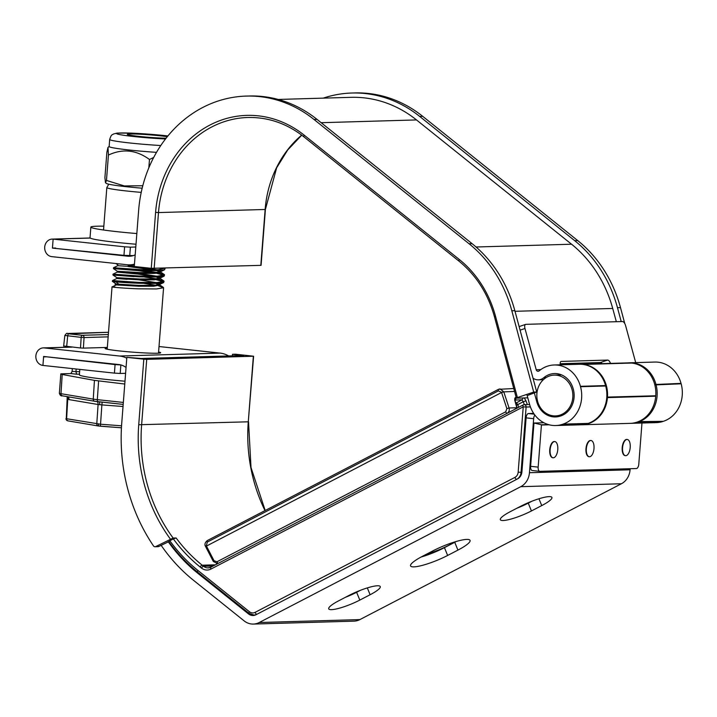 <?xml version="1.0" encoding="UTF-8"?>
<svg xmlns="http://www.w3.org/2000/svg" width="717" height="717" viewBox="0 0 717 717"><rect width="100%" height="100%" fill="white"/><g stroke="black" fill="none" stroke-linecap="round" stroke-linejoin="round"><path stroke-width="1.08" d="M627.025 439.467A8.147 3.8 96.1 0 0 622.598 447.426A8.147 3.8 96.1 0 0 625.529 455.68A8.147 3.8 96.1 0 0 625.771 455.689A8.147 3.8 96.1 0 0 630.198 447.722A8.147 3.8 96.1 0 0 627.267 439.476A8.147 3.8 96.1 0 0 627.025 439.467M627.079 439.467A8.147 3.8 96.1 0 0 626.891 439.431A8.147 3.8 96.1 0 0 626.649 439.422A8.147 3.8 96.1 0 0 622.222 447.39A8.147 3.8 96.1 0 0 625.152 455.636A8.147 3.8 96.1 0 0 625.341 455.645M590.799 440.516A8.147 3.8 96.1 0 0 586.372 448.483A8.147 3.8 96.1 0 0 589.302 456.729A8.147 3.8 96.1 0 0 589.544 456.738A8.147 3.8 96.1 0 0 593.972 448.779A8.147 3.8 96.1 0 0 591.05 440.525A8.147 3.8 96.1 0 0 590.799 440.516M590.853 440.516A8.147 3.8 96.1 0 0 590.665 440.489A8.147 3.8 96.1 0 0 590.423 440.48A8.147 3.8 96.1 0 0 585.995 448.439A8.147 3.8 96.1 0 0 588.926 456.693A8.147 3.8 96.1 0 0 589.114 456.702M554.582 441.573A8.147 3.8 96.1 0 0 550.145 449.532A8.147 3.8 96.1 0 0 553.076 457.778A8.147 3.8 96.1 0 0 553.318 457.796A8.147 3.8 96.1 0 0 557.754 449.828A8.147 3.8 96.1 0 0 554.824 441.582A8.147 3.8 96.1 0 0 554.582 441.573M554.635 441.573A8.147 3.8 96.1 0 0 554.447 441.538A8.147 3.8 96.1 0 0 554.205 441.529A8.147 3.8 96.1 0 0 549.769 449.496A8.147 3.8 96.1 0 0 552.699 457.742A8.147 3.8 96.1 0 0 552.888 457.751M510.513 511.544A22.299 4.105 157.7 0 0 500.349 519.708A22.299 4.105 157.7 0 0 503.128 520.515A22.299 4.105 157.7 0 0 531.44 510.943L541.738 505.593A22.299 4.105 157.7 0 0 551.911 497.437A22.299 4.105 157.7 0 0 520.811 506.202L510.513 511.544M422.689 556.177A26.592 4.894 157.7 0 0 410.563 565.901A26.592 4.894 157.7 0 0 413.888 566.869A26.592 4.894 157.7 0 0 447.641 555.451L457.939 550.1A26.592 4.894 157.7 0 0 470.065 540.376A26.592 4.894 157.7 0 0 432.987 550.826L422.689 556.177M338.89 600.694A22.299 4.105 157.7 0 0 328.718 608.85A22.299 4.105 157.7 0 0 331.505 609.656A22.299 4.105 157.7 0 0 359.817 600.084L370.115 594.734A22.299 4.105 157.7 0 0 380.279 586.578A22.299 4.105 157.7 0 0 349.188 595.343L338.89 600.694M107.281 347.996A27.873 1.568 4.4 0 0 105.094 348.435A27.873 1.568 4.4 0 0 126.084 351.59A27.873 1.568 4.4 0 0 157.408 353.23A27.873 1.568 4.4 0 0 160.68 352.746A27.873 1.568 4.4 0 0 158.591 351.975M534.855 415.062A4.284 1.999 96.1 0 0 533.654 418.683L529.46 472.709A17.154 15.147 88.3 0 1 520.766 486.682L259.24 622.517A17.154 15.147 88.3 0 1 253.343 624.068A17.154 15.147 88.3 0 1 244.156 620.895L193.447 580.25A171.533 151.457 88.3 0 1 161.11 545.27M539.587 471.311L532.301 470.522A4.284 1.999 -83.9 0 1 532.166 470.513A4.284 1.999 -83.9 0 1 530.616 466.31L538.162 467.126L541.425 425.02L549.168 424.796M538.162 467.126A4.284 1.999 96.1 0 0 539.713 471.329A4.284 1.999 96.1 0 0 539.847 471.338L636.436 468.533A4.284 1.999 96.1 0 0 638.784 464.204L641.975 423.021M543.844 422.743L534.031 423.021A10.719 9.464 -91.7 0 0 533.887 424.204L530.616 466.31M534.031 423.021L541.46 424.778A2.142 1.891 -91.7 0 0 541.425 425.02M541.46 424.778L548.388 424.581M581.881 424.769A30.015 26.502 88.3 0 0 607.416 397.603L655.714 396.196A30.015 26.502 88.3 0 1 630.18 423.362L581.881 424.769A30.015 26.502 88.3 0 1 581.379 424.778M630.162 468.712L630.082 469.787A17.154 15.147 88.3 0 1 621.388 483.76L359.862 619.596A17.154 15.147 88.3 0 1 353.965 621.146L253.343 624.068M533.654 418.683L526.108 417.868L521.913 471.894A8.577 7.573 88.3 0 1 517.566 478.884L256.041 614.72A8.577 7.573 88.3 0 1 253.092 615.491A8.577 7.573 88.3 0 1 248.494 613.904L197.793 573.268A162.956 143.884 88.3 0 1 168.217 541.676M526.108 417.868A4.284 1.999 -83.9 0 1 528.447 413.539L534.183 414.157M533.663 413.386L528.447 413.539M580.904 364.254L628.092 362.883A30.015 26.502 88.3 0 1 631.283 363.008L631.659 363.053A30.015 26.502 88.3 0 1 655.75 395.775L655.714 396.196M582.401 364.361A30.015 26.502 88.3 0 1 582.984 364.415L631.283 363.008M606.77 397.532L607.451 397.173A30.015 26.502 88.3 0 0 583.36 364.451L582.984 364.424M228.624 355.955A25.731 22.72 -91.7 0 0 220.173 353.105L159.013 346.526M126.775 358.195A25.731 22.72 -91.7 0 0 119.551 356.026L44.293 347.933A8.792 7.762 -91.7 0 0 43.352 347.888A8.792 7.762 -91.7 0 0 35.85 356.376A8.792 7.762 -91.7 0 0 42.93 365.428L114.415 373.118L115.079 364.586L120.877 364.935L120.205 373.467L125.6 373.315M126.049 367.507A17.154 15.147 -91.7 0 0 118.888 364.568L43.603 356.466L115.079 364.586M360.4 590.315L356.618 592.287A22.299 4.105 -22.3 0 1 345.406 597.306M532.032 501.174L528.25 503.137A22.299 4.105 -22.3 0 1 517.029 508.165M456.388 541.434A26.592 4.894 -22.3 0 1 454.739 542.303L444.441 547.654A26.592 4.894 -22.3 0 1 421.04 557.055M120.205 373.467L114.415 373.118M527.076 395.237L529.531 404.2A30.015 26.502 -91.7 0 0 555.72 425.531A30.015 26.502 -91.7 0 0 562.693 424.258L563.06 424.132A30.015 26.502 -91.7 0 0 580.528 386.723L580.42 386.311A30.015 26.502 -91.7 0 0 554.223 364.98A30.015 26.502 -91.7 0 0 539.435 370.644L539.157 370.868A2.142 1.891 -91.7 0 1 536.226 369.748L524.969 328.503L520.085 330.17M560.156 363.806L600.129 362.641A4.284 1.945 -108.9 0 1 601.751 363.653M278.205 99.448L351.007 97.333A122.222 107.909 88.3 0 1 416.487 119.927L571.557 244.219A122.222 107.909 88.3 0 1 612.712 308.462L616.333 321.709M534.326 392.791L536.764 401.717A21.438 18.929 -91.7 0 0 555.469 416.953A21.438 18.929 -91.7 0 0 560.452 416.048L560.811 415.923A21.438 18.929 -91.7 0 0 573.295 389.197L573.179 388.784A21.438 18.929 -91.7 0 0 554.474 373.557A21.438 18.929 -91.7 0 0 543.907 377.599L546.22 377.527M555.72 425.531L580.878 424.796A30.015 26.502 -91.7 0 0 587.85 423.523L562.693 424.258M631.184 423.335L656.342 422.609A30.015 26.502 88.3 0 0 663.315 421.336L638.157 422.062A30.015 26.502 88.3 0 1 631.184 423.335A30.015 26.502 88.3 0 1 630.682 423.344M554.223 364.98L579.381 364.254A30.015 26.502 -91.7 0 1 605.569 385.576L605.686 385.988A30.015 26.502 -91.7 0 1 588.209 423.397L587.85 423.523M638.076 421.757L638.524 421.937A30.015 26.502 88.3 0 0 655.992 384.527L655.885 384.115A30.015 26.502 88.3 0 0 629.687 362.793L654.845 362.058A30.015 26.502 88.3 0 1 681.033 383.389L654.729 384.509M663.315 421.336L638.435 421.614M681.033 383.389L681.15 383.801A30.015 26.502 88.3 0 1 663.673 421.211M628.164 362.883A30.015 26.502 88.3 0 1 629.687 362.793M533 378.164A10.719 9.464 -91.7 0 0 538.35 379.849A10.719 9.464 -91.7 0 0 543.629 377.823L543.907 377.599M602.083 363.644A4.284 1.945 71.1 0 0 600.389 362.551L607.622 360.077A4.284 1.945 -108.9 0 1 610.526 363.394M560.156 363.725L600.389 362.551M519.126 326.602L525.588 324.389A4.284 1.945 71.1 0 1 525.857 324.335L622.455 321.53A4.284 1.945 71.1 0 1 625.582 325.581L635.701 362.614M525.588 324.389A4.284 1.945 71.1 0 0 524.969 328.503M560.273 364.81A4.284 1.945 -108.9 0 1 561.07 361.467A4.284 1.945 -108.9 0 1 561.339 361.422L607.622 360.077M133.299 255.602L123.951 255.36L124.615 246.818L53.13 239.128A8.792 7.762 -91.7 0 0 52.189 239.093A8.792 7.762 -91.7 0 0 44.687 247.58A8.792 7.762 -91.7 0 0 51.767 256.632L127.026 264.725A25.731 22.72 -91.7 0 0 129.759 264.833A25.731 22.72 -91.7 0 0 134.473 264.134M124.615 246.818L130.395 247.168L129.732 255.709M135.8 247.015L130.395 247.168M123.951 255.36L52.431 248.091L127.689 256.193A17.154 15.147 -91.7 0 0 129.508 256.265A17.154 15.147 -91.7 0 0 135.19 254.831M539.085 405.293A20.417 18.024 -91.7 0 0 555.442 415.923A20.417 18.024 -91.7 0 0 570.607 385.746A20.417 18.024 -91.7 0 0 554.259 375.116A20.417 18.024 -91.7 0 0 539.085 405.293M76.172 369.004L75.948 371.854L76.683 374.22L70.938 373.557L72.112 371.397L79.632 371.747M64.315 346.051L80.501 347.978L81.164 337.375L64.853 335.439L63.643 346.15M124.767 384.034L94.438 380.368L62.2 374.48L60.82 373.853L70.938 373.557M62.2 374.48L60.999 393.687A2.142 1.81 99.6 0 0 62.46 395.838C61.097 396.25 60.067 395.381 59.377 393.239L60.82 373.853M108.15 336.856L84.059 337.555L83.387 348.13L107.326 347.431M72.327 368.592L72.112 371.397M67.586 396.698A4.284 3.397 -53 0 1 67.748 399.046L67.273 397.541M68.294 396.824A4.284 3.621 -80.4 0 1 68.984 399.602L67.748 399.046L66.618 418.737L100.55 424.222L100.317 426.203L98.435 425.997A2.142 1.81 -80.4 0 1 96.777 423.819L98.095 404.505L68.984 399.602M83.387 348.13L80.501 347.978M144.547 277.022L156.001 278.788L163.745 280.894L164.068 281.324L157.095 282.543L139.152 282.417L112.533 280.571L137.189 282.579M156.163 279.684L163.646 281.727M164.068 281.324L163.61 282.561L157.032 283.394L139.089 283.278C120.142 282.615 105.766 280.912 115.428 281.458L118.843 284.192L118.538 285.169M144.054 283.43L155.732 285.241M158.287 285.742L163.575 287.732L156.602 288.942L138.659 288.826C119.712 288.162 105.327 286.459 114.998 287.006M164.856 268.176L158.09 269.735L140.147 269.619L113.528 267.764L138.184 269.771M165.062 268.517L164.605 269.753L158.018 270.587L140.084 270.47L113.456 268.615L138.112 270.632L156.431 273.24L164.139 275.319M145.049 270.623L156.503 272.388L164.247 274.494L164.569 274.925L157.588 276.144L139.654 276.018L113.026 274.163L137.682 276.179M164.569 274.925L164.112 276.162L157.525 276.995L139.582 276.87L112.963 275.014L134.079 276.637M159.461 270.524L160.733 271.322L160.357 271.779L154.863 272.55L139.761 272.577L117.337 271.268L113.456 268.615L113.519 267.728L134.644 269.386M134.581 270.237L138.112 270.632M158.968 276.923L160.232 277.721L159.864 278.178L154.37 278.958L139.268 278.976L116.853 277.676L112.954 275.014L113.008 274.145L117.274 272.11L138.005 274.073L152.596 276.242M156.36 277.031L160.178 278.662L154.298 279.809L139.197 279.836L116.772 278.519L112.524 280.535L112.461 281.423L116.342 284.066L116.279 284.918L112.031 286.934L107.191 349.197M115.114 285.465L115.285 283.349M134.33 265.962L128.164 265.657M144.386 267.575L156.924 269.78M160.742 271.402L160.671 272.263L154.8 273.401L139.698 273.428L117.283 272.119L117.337 271.259L138.067 273.222L156.423 276.179M127.106 279.316L116.772 278.51L116.835 277.658L137.574 279.621L155.93 282.579M158.466 283.332L159.739 284.129L159.371 284.586L153.868 285.357L138.766 285.384L116.342 284.066M138.892 266.984L117.767 265.702L113.519 267.728M128.101 266.518L153.088 269.843M156.853 270.632L160.357 271.842L164.247 274.494M155.867 283.439L159.685 285.07L153.805 286.208L138.704 286.235L116.271 284.918M166.102 138.22A22.299 1.255 -175.6 0 1 161.28 138.076A22.299 1.255 -175.6 0 1 138.695 136.355A22.299 1.255 -175.6 0 1 127.294 134.366A22.299 1.255 -175.6 0 1 137.772 134.115A22.299 1.255 -175.6 0 1 167.303 136.714M142.172 188.204A39.453 2.223 -175.6 0 1 106.474 183.435L105.489 182.763L104.906 177.691L106.869 152.309L107.989 147.415L108.428 155.069C122.625 148.41 136.311 149.889 149.486 159.488L153.698 157.471M142.8 185.739L124.355 185.945L106.466 180.442L105.489 182.763M156.53 152.345A39.453 2.223 -175.6 0 1 109.145 146.492L109.692 139.448C111.61 133.541 112.031 135.379 113.403 134.025L117.095 133.093L131.892 133.138L167.921 135.952A33.018 1.864 4.4 0 0 132.116 133.165A33.018 1.864 4.4 0 0 121.155 134.85A33.018 1.864 4.4 0 0 165.519 138.964M108.428 155.069L106.466 180.442M149.486 159.488L148.84 167.832M103.831 226.178A51.463 2.904 4.4 0 0 90.853 227.092A51.463 2.904 4.4 0 0 99.806 229.44A51.463 2.904 4.4 0 0 136.839 233.554M90.853 227.092L90.028 237.766A51.463 2.904 4.4 0 0 98.982 240.114A51.463 2.904 4.4 0 0 136.015 244.228M170.332 539.005A156.53 138.202 88.3 0 1 151.135 504.616A156.53 138.202 88.3 0 1 138.731 424.733L143.812 359.19L146.707 359.36L141.616 424.903A154.379 136.311 -91.7 0 0 153.859 503.701A154.379 136.311 -91.7 0 0 173.12 538.046L155.777 546.56L158.798 546.471A2.142 1.891 88.3 0 1 158.063 546.668L155.042 546.757A2.142 1.891 -91.7 0 0 155.777 546.56M155.042 546.757A2.142 1.891 -91.7 0 1 153.483 545.906A175.826 155.239 88.3 0 1 135.683 512.646A175.826 155.239 88.3 0 1 121.756 422.905L126.837 357.362L141.177 358.491L243.807 355.507L232.487 354.297L235.508 354.207L253.612 356.224L146.707 359.36M168.836 541.658L158.798 546.471M426.516 554.187A26.162 4.822 157.7 0 0 454.892 541.873M523.168 505.019A21.868 4.024 157.7 0 0 530.956 501.595M351.545 594.16A21.868 4.024 157.7 0 0 359.334 590.736M210.906 569.083A2.142 0.923 -117.4 0 1 210.923 567.147L523.249 404.926A2.142 0.923 -117.4 0 1 523.437 404.881A2.142 1.891 88.3 0 1 524.172 404.684A2.142 2.142 0 0 0 523.249 404.926A2.142 0.923 -117.4 0 0 523.231 406.853L210.906 569.083A10.719 9.464 88.3 0 1 201.477 568.061L200.124 566.986A156.53 138.202 88.3 0 1 173.353 538.915L169.804 540.761A160.814 141.993 -91.7 0 0 197.955 570.481L249.435 611.744A6.435 5.682 -91.7 0 0 255.1 612.354L514.905 477.405A6.435 5.682 -91.7 0 0 518.167 472.162L523.231 406.853L526.126 407.032L521.053 472.342L521.877 472.315M173.12 538.046L176.131 537.965A154.379 136.311 -91.7 0 0 202.221 565.211L215.396 564.826M232.371 355.838L232.487 354.297M169.042 541.649L169.804 540.761M173.353 538.915L176.131 537.965M143.812 359.19L126.837 357.362M527.183 395.614L536.719 391.984L533.699 392.074L511.821 310.766A126.506 111.7 -91.7 0 0 469.079 243.762L314.01 119.47A126.506 111.7 -91.7 0 0 246.236 96.087A126.506 111.7 -91.7 0 0 138.623 210.565L134.285 266.491L151.26 268.319L155.598 212.393A107.209 94.662 88.3 0 1 209.92 125.045A107.209 94.662 88.3 0 1 304.232 135.199L459.301 259.491A107.209 94.662 88.3 0 1 495.519 316.269L517.405 397.577L533.699 392.074M517.405 397.577L516.598 398.15L527.784 397.827M301.749 135.172L287.678 149.996L276.628 167.859L265.407 209.436L261.069 265.353L151.26 268.319M323.188 98.148A126.506 111.7 88.3 0 1 351.886 93.022L354.906 92.932A126.506 111.7 88.3 0 1 422.68 116.315L577.75 240.607A126.506 111.7 88.3 0 1 620.492 307.611L624.794 323.609M536.719 391.984L514.842 310.676A126.506 111.7 -91.7 0 0 472.1 243.681L317.031 119.389A126.506 111.7 -91.7 0 0 249.256 95.997L246.236 96.087M351.886 93.022A126.506 111.7 88.3 0 1 419.66 116.405L574.729 240.697A126.506 111.7 88.3 0 1 617.471 307.701L621.209 321.566M205.6 546.506L501.559 392.504L503.782 391.876L509.079 407.982L516.832 407.758L514.994 401.135A2.142 0.475 164.5 0 1 515.281 401.287L515.12 399.629L514.645 400.095M516.939 408.206L516.832 407.758A2.142 0.475 164.5 0 1 517.118 407.91L517.163 408.09M515.675 402.703L516.357 402.676L517.755 404.612L516.348 405.123M522.917 397.971A2.142 1.891 88.3 0 1 521.824 399.844L515.819 403.205M515.084 400.041L521.824 399.844L523.276 401.735L517.755 404.612L518.723 407.274M524.252 397.935L525.991 400.821L523.276 401.735L524.351 404.675M79.811 369.398L79.399 374.785A51.463 2.904 4.4 0 0 124.991 381.211M529.46 472.709L630.082 469.787M583.36 364.451L631.659 363.053M606.797 397.11L655.75 395.775M71.843 347.127L44.293 347.933M119.551 356.026L220.173 353.105M259.24 622.517L359.862 619.596M520.766 486.682L621.388 483.76M248.494 613.904L249.776 613.869M197.793 573.268L199.003 573.233M46.748 356.806L43.594 356.896L42.93 365.428M370.115 594.734L367.319 587.904M359.817 600.084L356.618 592.287M457.939 550.1L454.739 542.303M447.641 555.451L444.441 547.654M541.738 505.593L538.942 498.763M531.44 510.943L528.25 503.137M536.764 401.717L537.705 401.69M515.003 311.303L612.712 308.462M588.209 423.397L563.06 424.132M605.686 385.988L580.528 386.723M681.15 383.801L654.836 384.921M605.569 385.576L580.42 386.311M545.852 377.76L543.629 377.823M540.761 369.622L536.226 369.748M52.466 247.67L53.13 239.128L90.225 238.053M476.052 246.998L571.557 244.219M321.162 122.697L416.487 119.927M127.689 256.193L131.328 256.086M52.431 248.091L55.585 248.001M596.759 363.797L600.129 362.641M561.339 361.422L560.828 361.592M102.128 402.147L101.868 404.908L98.095 404.505A4.284 3.621 -80.4 0 0 97.342 401.628M99.376 401.852A4.284 1.999 -83.9 0 1 99.708 404.702M66.475 418.486L65.973 418.576L66.618 418.737A2.142 1.81 -80.4 0 0 68.267 420.915M65.973 418.576A2.142 2.142 150.5 0 0 66.251 419.75L66.251 419.75A2.142 2.142 150.5 0 0 67.774 420.807M98.399 424.034A2.142 1.004 96.1 0 0 99.179 426.095A2.142 1.004 96.1 0 0 99.242 426.095M100.317 426.203L121.433 427.789L98.238 425.97L68.079 420.897L66.251 419.75L67.228 396.644M66.672 346.625L67.676 335.932A2.142 1.004 -83.9 0 1 68.841 333.835L82.33 335.287L108.33 334.534M98.614 380.96L97.315 399.647L123.342 402.443M59.377 393.239A10.755 0.609 4.4 0 0 60.999 393.687L93.264 399.118L94.438 380.368M62.648 395.856A2.142 1.81 99.6 0 1 62.46 395.838L94.725 401.269A2.142 1.81 99.6 0 1 93.264 399.118A10.755 0.609 4.4 0 0 97.315 399.647A2.142 1.004 96.1 0 0 98.095 401.717A2.142 1.004 96.1 0 0 98.157 401.717L123.19 404.406M98.032 401.699A8.613 0.484 -175.6 0 1 94.913 401.296A2.142 1.81 99.6 0 1 94.725 401.269L123.19 404.415M123.028 406.503L101.868 404.908L100.55 424.222L121.549 425.808M67.523 333.495A2.142 1.891 88.3 0 0 67.299 333.486L108.5 332.285L68.841 333.835M79.444 374.14L76.683 374.22M81.164 337.375L84.059 337.555A2.142 1.891 88.3 0 0 82.33 335.287A2.142 1.004 -83.9 0 0 81.164 337.375M160.787 145.533A39.453 2.223 -175.6 0 1 109.692 139.448M529.621 404.522L524.172 404.684A2.142 1.891 88.3 0 1 526.126 407.032L530.392 406.906M138.731 424.733L248.279 421.811L253.361 356.259M265.003 510.594A154.379 136.311 88.3 0 1 260.513 500.6A154.379 136.311 88.3 0 1 248.279 421.811L253.612 356.224M518.167 472.162L521.053 472.342A8.577 7.573 88.3 0 1 516.715 479.332L256.901 614.272A8.577 7.573 88.3 0 1 253.952 615.052L255.422 615.007M200.124 566.986A2.142 0.807 -51.3 0 1 202.221 565.211L203.565 566.287L213.11 566.009M201.477 568.061A2.142 0.807 -51.3 0 1 203.565 566.287A8.577 7.573 -91.7 0 0 208.163 567.873A8.577 7.573 -91.7 0 0 210.789 567.255M197.955 570.481A2.142 0.807 128.7 0 0 197.614 572.121C186.779 563.419 177.171 553.246 168.791 541.586M249.435 611.744A2.142 0.807 128.7 0 0 249.104 613.385L197.614 572.121M255.1 612.354A2.142 0.923 62.6 0 0 256.901 614.272M514.905 477.405A2.142 0.923 62.6 0 0 516.715 479.332M208.163 567.873L210.923 567.147A2.142 0.923 -117.4 0 1 211.112 567.102M304.151 136.911A2.142 0.807 -51.3 0 1 303.9 136.839C286.997 123.53 268.319 117.086 247.867 117.489A105.067 92.771 -91.7 0 0 211.73 126.972A105.067 92.771 -91.7 0 0 158.493 212.573L155.598 212.393M265.407 209.436L265.147 209.472A105.067 92.771 88.3 0 1 301.678 135.11M260.809 265.389L265.147 209.472L158.493 212.573L154.155 268.49M317.031 119.389L314.01 119.47M472.1 243.681L469.079 243.762M514.842 310.676L511.821 310.766M617.471 307.701L620.492 307.611M574.729 240.697L577.75 240.607M419.66 116.405L422.68 116.315M516.339 398.096L494.461 316.797L495.519 316.269M459.221 261.203A2.142 0.807 -51.3 0 1 458.97 261.131A2.142 0.807 -51.3 0 1 459.301 259.491M494.461 316.797C488.053 293.782 476.222 275.22 458.97 261.131L303.9 136.839A2.142 0.807 -51.3 0 1 304.232 135.199M206.335 545.843L214.025 560.712L216.973 561.778L505.709 411.809L506.865 408.609L501.506 392.333L498.432 390.855L207.294 542.079L206.344 545.843M514.555 391.455L503.782 391.876M515.084 399.889A2.142 1.891 -91.7 0 0 515.819 397.379C514.752 397.621 514.474 398.876 514.994 401.135M525.991 400.821L527.362 404.594M498.432 390.855A1.712 0.744 62.6 0 1 498.458 389.34A1.712 0.744 62.6 0 1 498.611 389.304L500.081 388.919L503.746 391.769L501.506 392.333M506.865 408.609L509.079 407.982C509.644 410.339 508.989 412.114 507.143 413.324M218.013 563.463L216.534 563.67M214.025 560.712L213.299 561.447L217.645 563.661M205.77 546.533L206.263 545.691M216.973 561.778A1.712 0.744 62.6 0 0 218.353 563.293M207.473 540.519A1.712 0.744 62.6 0 0 207.321 540.555A1.712 0.744 62.6 0 0 207.294 542.079M505.709 411.809A1.712 0.744 62.6 0 0 507.089 413.315M141.231 192.38A38.593 2.178 -175.6 0 1 125.179 190.83A38.593 2.178 -175.6 0 1 106.824 187.531L108.796 184.188M43.352 347.888L71.341 347.082M532.166 470.513L539.713 471.329M543.352 379.705L538.35 379.849M129.759 264.833L134.429 264.698M90.154 237.99L52.189 239.093M561.277 415.752L555.442 415.923M561.599 374.901L554.259 375.116M67.299 333.486C67.093 332.858 66.278 333.504 64.853 335.439M163.575 287.732L158.493 353.176M115.885 263.533L117.83 264.86L117.767 265.711M160.241 277.811L160.178 278.662M159.748 284.21L159.685 285.07M159.864 278.241L163.745 280.894M159.371 284.649L163.252 287.302M164.605 269.753L160.357 271.779M164.112 276.162L159.864 278.178M163.61 282.561L159.371 284.586M109.154 146.429L107.989 147.415M249.104 613.385L253.952 615.052M265.191 510.504L251.004 467.511L248.53 421.766M205.546 546.453C204.372 544.517 204.963 542.554 207.321 540.555L498.458 389.34L513.757 388.515M515.281 401.287L517.118 407.91M205.609 546.578L213.299 561.447M106.824 187.531L103.535 230.005"/></g></svg>
